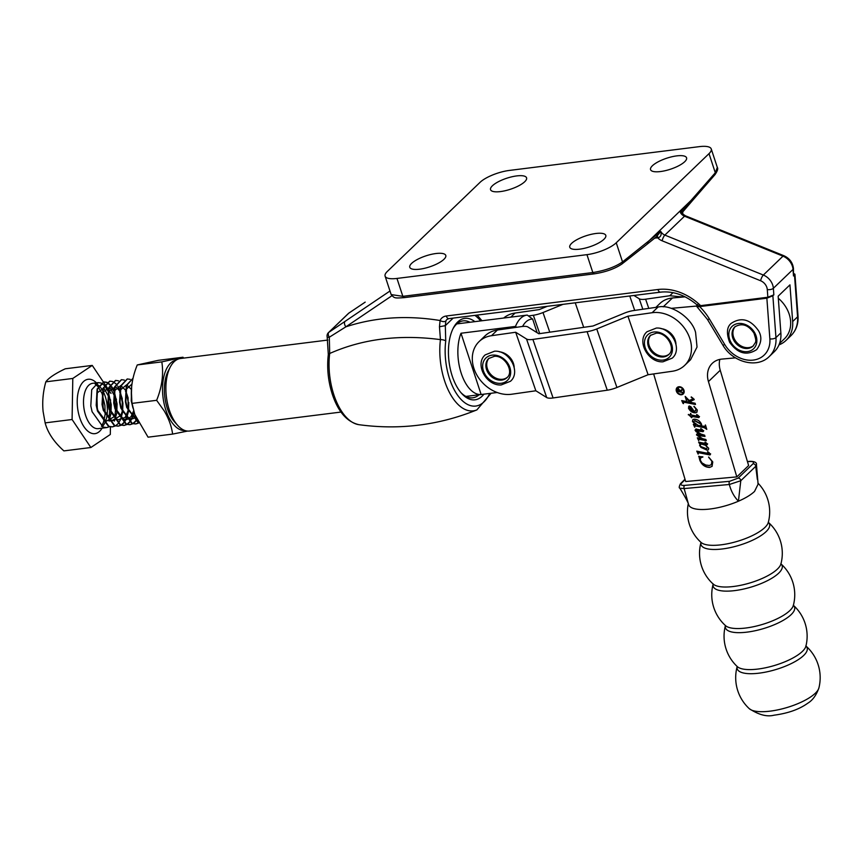 <?xml version="1.0" encoding="UTF-8"?>
<svg xmlns="http://www.w3.org/2000/svg" width="862" height="862" viewBox="0 0 862 862"><rect width="100%" height="100%" fill="white"/><g stroke="black" fill="none" stroke-linecap="round" stroke-linejoin="round"><path stroke-width="1.29" d="M469.984 322.259A38.768 19.848 82.9 0 0 463.131 320.869A38.768 19.848 82.9 0 0 452.862 328.972M483.938 394.16A41.053 21.022 -97.1 0 1 461.558 393.352A41.053 21.022 -97.1 0 1 452.227 376.069A41.053 21.022 -97.1 0 1 453.369 327.948A41.053 21.022 -97.1 0 1 474.865 321.645M391.833 295.795L345.888 326.817C375.239 317.194 406.638 315.093 440.083 320.513A4.569 2.586 23.6 0 0 445.891 320.955L445.309 325.653L445.74 340.953A47.324 24.233 82.9 0 0 449.533 378.655A47.324 24.233 82.9 0 0 489.713 393.438M491.06 393.277L476.88 409.903A51.774 26.506 -97.1 0 1 444.598 380.875A51.774 26.506 -97.1 0 1 440.45 339.617A4.569 1.746 7.1 0 1 445.74 340.953M767.848 297.239L767.288 289.589A9.137 7.327 -133.9 0 0 760.607 280.753A4.569 1.325 -67.9 0 1 763.344 275.043L782.998 256.154L684.525 216.211L664.861 235.1L763.344 275.043A13.706 11.001 46.1 0 1 772.708 285.042A13.706 11.001 46.1 0 1 773.365 288.296L773.85 294.847L767.848 297.239L700.612 305.654A50.244 40.32 46.1 0 0 657.932 289.503L446.29 315.998A11.421 9.159 46.1 0 0 440.083 320.513L439.469 326.763L440.45 339.617C399.569 334.262 362.643 338.885 329.693 353.485A51.774 26.506 82.9 0 0 333.842 394.742A51.774 26.506 82.9 0 0 358.861 424.675C346.998 421.938 338.141 411.788 332.29 394.225C328.11 381.101 326.784 367.869 328.314 354.519L328.314 354.519A4.569 1.746 7.1 0 1 329.693 353.485L329.306 337.214A4.569 0.84 166.4 0 1 327.183 337.01L328.314 354.519M460.814 392.49A38.768 19.848 82.9 0 0 472.764 397.802A38.768 19.848 82.9 0 0 479.067 394.774M345.08 321.321A4.569 2.705 -124 0 0 345.888 326.817L329.306 337.214A4.569 2.629 -124.2 0 1 328.842 332.323L389.99 291M696.852 305.31C696.076 306.473 697.002 306.904 699.632 306.603A50.244 40.32 46.1 0 1 709.383 318.94A4.569 0.743 149 0 1 707.433 319.403L696.625 306.312L697.186 304.986M780.864 332.883A31.969 25.655 46.1 0 1 774.238 351.75L769.324 356.469A31.969 25.655 46.1 0 0 775.951 337.602L780.864 332.883L778.16 296.183L789.948 284.859L792.663 321.548A31.969 25.655 46.1 0 1 786.025 340.415A31.969 25.655 46.1 0 1 778.979 344.886M773.85 294.847L772.869 295.795L775.951 337.602A4.569 1.961 -4.2 0 1 769.874 338.885L766.868 298.187L772.869 295.795M792.663 321.548L797.576 316.828A4.569 1.961 -4.2 0 0 798.018 315.891C798.524 323.853 796.165 330.458 790.939 335.695A31.969 25.655 -133.9 0 0 797.576 316.828L794.484 275.021L793.503 275.959L793.018 269.418A13.706 11.001 -133.9 0 0 792.361 266.164A13.706 11.001 -133.9 0 0 782.998 256.154A4.569 1.325 -67.9 0 1 783.946 255.745C789.527 258.309 792.695 262.554 793.46 268.481L793.503 275.959M404.44 297.509A2.284 1.174 -97.1 0 1 404.116 297.649C394.354 298.252 394.559 298.371 391.165 294.588L385.098 276.131A22.843 6.993 -18.2 0 1 387.329 271.433L480.102 182.302A22.843 6.993 -18.2 0 1 509.399 170.428L699.384 146.637A22.843 6.993 -18.2 0 1 711.247 148.954A22.843 6.993 -18.2 0 1 709.017 153.641L616.244 242.772L622.526 261.897L660.755 231.415C661.725 234.647 660.842 236.781 658.105 237.826L657.631 237.793A2.284 1.174 82.9 0 0 656.876 236.619M603.939 239.302A18.953 5.808 -18.2 0 0 605.792 235.401A18.953 5.808 -18.2 0 0 591.084 234.367A18.953 5.808 -18.2 0 0 571.625 243.353A18.953 5.808 -18.2 0 0 569.771 247.243A18.953 5.808 -18.2 0 0 584.479 248.288A18.953 5.808 -18.2 0 0 603.939 239.302M443.93 259.333A18.953 5.808 -18.2 0 0 445.783 255.443A18.953 5.808 -18.2 0 0 431.086 254.409A18.953 5.808 -18.2 0 0 411.627 263.384A18.953 5.808 -18.2 0 0 409.773 267.285A18.953 5.808 -18.2 0 0 424.47 268.319A18.953 5.808 -18.2 0 0 443.93 259.333M684.73 161.7A18.953 5.808 -18.2 0 0 686.572 157.8A18.953 5.808 -18.2 0 0 671.875 156.765A18.953 5.808 -18.2 0 0 652.415 165.741A18.953 5.808 -18.2 0 0 650.562 169.642A18.953 5.808 -18.2 0 0 665.27 170.676A18.953 5.808 -18.2 0 0 684.73 161.7M524.721 181.731A18.953 5.808 -18.2 0 0 526.574 177.831A18.953 5.808 -18.2 0 0 511.866 176.796A18.953 5.808 -18.2 0 0 492.407 185.772A18.953 5.808 -18.2 0 0 490.553 189.672A18.953 5.808 -18.2 0 0 505.261 190.707A18.953 5.808 -18.2 0 0 524.721 181.731M385.098 276.131A22.843 6.993 -18.2 0 0 396.962 278.437L586.947 254.656A22.843 6.993 -18.2 0 0 616.244 242.772M391.165 294.588L402.845 296.334L592.83 272.543C605.221 270.549 615.123 267.005 622.526 261.897A2.284 1.875 -128.1 0 1 621.998 263.944L646.877 244.409A2.284 1.875 -128.1 0 0 647.405 242.362L692.606 198.939A2.284 1.778 40.9 0 1 692.391 200.684L715.083 174.512C717.518 170.924 718.261 168.553 717.313 167.411M682.014 212.127L680.409 212.526A6.853 5.495 46.1 0 0 684.525 216.211A4.569 1.325 -67.9 0 1 685.473 215.802L680.409 212.526L715.309 172.777L717.324 167.411L711.247 148.954M365.197 302.131A4.569 2.705 56 0 0 364.949 302.26A4.569 2.705 56 0 0 364.734 302.443L348.787 313.175L328.842 332.323A4.569 3.663 46.1 0 0 328.454 332.635A4.569 4.569 0 0 0 327.183 337.01M348.388 313.488A4.569 4.569 0 0 1 349.002 312.992L349.002 312.992A4.569 2.769 56.1 0 0 348.787 313.175A4.569 3.663 46.1 0 0 348.388 313.488L328.454 332.635M349.002 312.992L364.734 302.443M794.484 275.021L794.936 274.213L793.837 273.588M699.632 306.603L766.868 298.187M700.612 305.654C697.994 305.956 697.067 305.525 697.832 304.361M439.469 326.763L445.309 325.653L453.164 318.1M656.887 236.403L646.877 244.409M656.607 236.533L660.755 231.415A6.853 5.495 -133.9 0 0 664.861 235.1A4.569 1.325 -67.9 0 0 662.135 240.8A11.421 9.159 46.1 0 1 657.631 237.793L654.915 238.138M658.105 237.826A2.284 1.045 81.6 0 0 657.124 236.425M177.561 425.268L174.598 421.938A31.969 16.367 -97.1 0 1 167.336 408.469A31.969 16.367 -97.1 0 1 168.219 370.994L170.277 367.04A36.538 18.716 82.9 0 0 169.264 409.87A36.538 18.716 82.9 0 0 177.561 425.268A36.538 18.716 82.9 0 0 189.521 431.022L341.018 412.058M497.148 392.501L481.136 394.505A36.538 18.716 -97.1 0 1 461.245 373.321A36.538 18.716 -97.1 0 1 460.998 333.238L515.498 326.418A36.538 18.716 -97.1 0 1 526.93 315.126A36.538 18.716 -97.1 0 1 527.296 315.093L532.673 319.112A31.969 16.367 82.9 0 0 522.587 326.45M327.819 340.059L180.449 358.506A36.538 18.716 82.9 0 0 170.277 367.04M537.145 332.721L532.673 319.112M460.998 333.238L481.136 394.505M516.661 327.28L515.498 326.418M682.909 393.395A3.793 3.049 -133.9 0 0 683.016 393.309A3.793 3.049 -133.9 0 0 683.232 389.312A3.793 3.049 -133.9 0 0 679.353 387.124A3.793 3.049 -133.9 0 0 677.758 387.835A3.793 3.049 -133.9 0 0 677.661 387.932M679.159 387.318A3.793 3.049 -133.9 0 0 677.554 388.019A3.793 3.049 -133.9 0 0 677.338 392.016A3.793 3.049 -133.9 0 0 681.217 394.203A3.793 3.049 -133.9 0 0 682.812 393.492A3.793 3.049 -133.9 0 0 683.038 389.505A3.793 3.049 -133.9 0 0 679.159 387.318M681.389 394.785A4.439 3.556 -133.9 0 0 683.264 393.956A4.439 3.556 -133.9 0 0 683.512 389.29A4.439 3.556 -133.9 0 0 678.987 386.736A4.439 3.556 -133.9 0 0 677.112 387.555A4.439 3.556 -133.9 0 0 676.853 392.221A4.439 3.556 -133.9 0 0 681.389 394.785M677.209 387.469A4.439 3.556 -133.9 0 0 677.101 392.102A4.439 3.556 -133.9 0 0 681.583 394.591A4.439 3.556 -133.9 0 0 683.361 393.859M683.06 403.448L681.702 400.571L690.871 402.403L687.143 399.472L686.378 400.442L685.182 396.445L689.234 400.474L692.746 398.987L691.281 396.897L694.093 399.225L690.354 401.412L691.733 402.576L695.128 403.244L695.494 404.493L683.685 402.155L683.458 403.642L682.014 400.636M690.871 402.403L687.337 399.278L686.637 400.194M695.429 404.256L683.889 401.961L683.146 402.899M688.285 414.773L690.667 414.859L690.753 413.437L691.205 414.967L698.177 416.346L696.744 414.471L699.308 416.723L698.748 417.639L691.636 416.4L691.712 417.714L688.436 414.417M698.177 416.346L697.951 415.581M699.308 416.723L698.748 417.639L691.636 416.4M698.694 440.665L697.336 437.821L701.571 438.575L696.453 434.857L697.142 433.705L700.731 434.34L696.119 431.69L695.063 430.192L695.936 429.071L702.099 430.3L700.817 428.489L703.511 430.86L703.069 431.668L696.27 430.838L700.806 434.006L704.631 435.191L705.008 436.441L697.649 435.472L702.508 438.65L705.924 439.501L706.29 440.751L699.05 439.329L698.694 440.665L697.649 437.874M701.571 438.575L696.453 434.857L697.142 433.705M700.731 434.34L695.063 430.192L695.936 429.071M703.511 430.86L703.069 431.668L696.959 430.418M697.153 430.224L696.313 430.558M704.933 436.194L698.198 434.879L697.649 435.472M706.226 440.514L699.244 439.146L698.737 440.04M698.145 454.102L696.765 451.149L709.027 453.584L707.734 451.602L710.428 454.069L709.976 454.953L698.468 452.701L698.145 454.102L697.078 451.214M709.027 453.584L708.984 452.884M710.428 454.069L709.976 454.953L698.673 452.507L698.231 453.444M735.491 357.859L721.947 359.077A22.843 18.328 -133.9 0 0 712.292 363.333A22.843 18.328 -133.9 0 0 708.445 381.586L736.827 476.891L685.689 481.524L653.644 373.925M671.25 308.348L696.474 306.064M698.694 456.515L702.842 456.849L700.634 457.884L700.289 460.168L701.98 462.916L705.773 465.06L709.297 465.491L711.333 464.672L711.926 461.375L708.618 457.032L712.766 461.935L712.066 466.374L709.685 467.398C705.03 467.29 701.733 464.887 699.793 460.189L698.856 456.213M699.341 443.413L698.619 442.12L706.226 443.628L705.105 442.109L707.443 444.07L706.948 444.824L704.987 444.555L708.704 448.283L708.37 449.802L707.271 450.244L700.946 447.41L699.578 445.352L700.429 443.639L699.341 443.413L698.953 442.184M707.443 444.07L705.795 444.717M699.825 444.016L700.634 443.445L699.535 443.23M704.987 426.593L705.536 425.203L706.775 429.373L704.297 427.692L696.022 426.043L695.074 425.914L694.686 427.229L693.328 424.33L695.548 424.772L692.455 421.432L692.854 419.654L694.039 419.169C697.466 419.277 699.976 420.979 701.56 424.287L701.625 425.979L705.332 426.367M706.711 429.136L704.502 427.498L695.268 425.731L694.75 426.507M694.858 411.293L696.076 409.278L694.082 406.304L697.315 410.043L696.927 412.198L695.526 412.833C692.305 412.779 689.956 411.185 688.469 408.049L689.201 406.131L690.753 406.584L694.169 411.357L695.817 410.829M688.641 406.379L689.201 406.131M655.885 307.368L659.904 303.499A29.685 23.824 46.1 0 1 672.457 297.983L685.107 296.83M778.311 298.274A29.685 23.824 46.1 0 1 784.452 338.777L779.517 343.507M719.856 359.4A22.843 18.328 -133.9 0 0 720.233 370.251L748.625 465.555L736.827 476.891M702.896 457.032L701.937 457.323M702.131 457.129L700.741 457.797M711.43 464.575L711.926 461.375M712.131 461.181L708.747 457.463M712.163 466.277L709.685 467.398M709.889 467.215C705.224 467.096 701.927 464.693 699.987 460.006L699.793 460.189M699.987 460.006L699.47 457.399M699.664 457.216L698.899 456.332M709.178 452.69L707.573 451.968M710.622 453.875L710.169 454.759M698.673 452.507L698.425 453.261L698.673 452.507M706.441 442.939L704.987 442.432M707.648 443.876L707.142 444.63M705.989 444.533L704.987 444.555M708.467 449.705L707.271 450.244M707.465 450.05L700.946 447.41M701.14 447.227L699.578 445.352M699.782 445.169L700.634 443.445M706.517 448.714L707.648 447.281L706.721 448.531L707.648 447.281L705.558 445.029L701.302 443.801L700.073 445.32L700.989 446.602L706.517 448.714L707.454 447.475L705.353 445.223L701.108 443.995L700.073 445.32M696.658 434.663L697.336 433.511M695.268 429.998L696.13 428.888M702.218 429.535L700.731 428.802M703.715 430.666L703.263 431.474M699.244 439.146L698.931 439.846L699.244 439.146M694.891 427.035L693.641 424.395M692.455 421.432L695.548 424.772M692.649 421.238L692.951 419.557M705.181 426.399L705.375 424.966M695.268 425.731L694.944 426.324L695.268 425.731M700.828 425.828L701.215 423.975L694.729 420.527L693.479 422.046L698.058 425.278L700.828 425.828L701.021 424.169L694.535 420.721L693.479 422.046M690.505 413.458L690.667 414.859M698.145 415.387L696.625 414.794M699.502 416.529L698.953 417.445M691.906 417.531L688.479 414.579M695.052 411.109L696.076 409.278M696.27 409.084L693.878 406.508M697.024 412.101L695.526 412.833M695.72 412.639C692.498 412.586 690.15 410.991 688.673 407.855L688.469 408.049M688.673 407.855L689.395 405.948M693.662 411.336L692.746 409.094L689.772 407.155L689.05 408.297L693.662 411.336L692.552 409.278L689.578 407.338L689.05 408.297M686.928 399.149L686.842 400.011L686.928 399.149M686.572 400.259L685.452 396.498M692.811 398.018L691.152 397.242M694.222 399.656L690.354 401.412M683.555 401.951L683.34 402.716L683.555 401.951M677.909 390.184L678.178 391.122L679.924 391.542L678.372 389.096L677.909 390.184L678.577 388.913L678.103 390.001L678.577 388.913L679.655 390.637M679.859 390.443L679.924 391.542M682.93 392.447L677.974 391.251L677.413 389.15L678.437 388.46M682.208 390.012L680.463 391.671L683.006 392.706L677.78 391.434L677.22 389.333L678.243 388.654L680.183 390.755L682.057 389.516L680.355 391.305M677.413 389.15L678.243 388.654M675.959 344.164A14.622 11.734 -133.9 0 0 675.172 340.134A14.622 11.734 -133.9 0 0 661.057 328.648M514.172 367.309A14.622 11.734 -133.9 0 0 513.375 363.279A14.622 11.734 -133.9 0 0 499.26 351.793M479.1 341.589L485.004 335.921A32.433 26.022 46.1 0 1 497.385 330.038L491.48 335.706A32.433 26.022 -133.9 0 0 479.1 341.589A32.433 26.022 -133.9 0 0 474.089 368.904A32.433 26.022 -133.9 0 0 511.651 394.236L535.852 390.777L546.702 397.544A13.706 4.084 -19 0 0 553.081 397.953L607.268 390.206A13.706 4.084 -19 0 0 616.912 387.491L648.095 374.722L672.285 371.263A32.433 26.022 -133.9 0 0 684.676 365.38A32.433 26.022 -133.9 0 0 689.686 338.066A32.433 26.022 -133.9 0 0 652.125 312.723L658.018 307.066C671.164 303.812 691.82 317.744 695.58 332.398L697.035 347.041L690.57 359.713L684.676 365.38M491.48 335.706L515.681 332.247L535.852 390.777M515.681 332.247L526.531 339.003A13.706 4.084 -19 0 0 532.91 339.423L587.108 331.665A13.706 4.084 -19 0 0 596.741 328.961L627.924 316.182L648.095 374.722M627.924 316.182L652.125 312.723M658.018 307.066L633.829 310.525A13.706 4.084 -19 0 0 624.185 313.229L593.002 326.008L538.815 333.756L527.953 327A13.706 4.084 -19 0 0 521.575 326.579L497.385 330.038M503.677 318.035A32.433 26.022 46.1 0 1 515.067 313.046L539.267 309.587L547.241 306.322M651.166 293.306L662.609 291.938M683.038 297.024L669.806 295.731L645.616 299.189A13.706 4.084 161 0 1 639.238 298.78L633.926 295.472M634.712 310.395L629.756 295.989M583.693 327.334L575.245 302.81M563.015 304.34L543.006 312.54A13.706 4.084 161 0 1 533.362 315.255L528.46 315.955M754.843 333.034A15.527 12.467 -133.9 0 0 735.588 324.166A15.527 12.467 -133.9 0 0 730.857 342.095A15.527 12.467 -133.9 0 0 750.102 350.963A15.527 12.467 -133.9 0 0 754.843 333.034M753.582 345.597A13.242 10.624 46.1 0 1 734.629 339.499A13.242 10.624 46.1 0 1 735.254 326.515M661.725 360.208A15.527 12.467 -133.9 0 0 672.091 345.824A15.527 12.467 -133.9 0 0 655.195 331.924A15.527 12.467 -133.9 0 0 644.83 346.298A15.527 12.467 -133.9 0 0 661.725 360.208M669.192 354.088A13.242 10.624 46.1 0 1 663.255 356.2A13.242 10.624 46.1 0 1 650.487 348.442A13.242 10.624 46.1 0 1 650.875 335.016M499.928 383.353A15.527 12.467 -133.9 0 0 510.293 368.968A15.527 12.467 -133.9 0 0 493.398 355.069A15.527 12.467 -133.9 0 0 483.032 369.442A15.527 12.467 -133.9 0 0 499.928 383.353M507.395 377.233A13.242 10.624 46.1 0 1 501.458 379.345A13.242 10.624 46.1 0 1 488.689 371.587A13.242 10.624 46.1 0 1 489.077 358.161M176.171 360.1A35.514 18.188 82.9 0 0 165.806 409.935A35.514 18.188 82.9 0 0 184.996 430.537M187.582 431.075L172.626 434.092C171.56 426.291 168.726 418.523 164.136 410.797L156.636 400.313C162.013 387.07 163.737 374.259 161.819 361.878L182.981 357.234L183.681 358.107M182.981 357.234L158.414 360.316L137.252 364.949C131.875 378.192 130.14 391.003 132.069 403.384L134.774 414.471L148.059 437.174L172.626 434.092M132.069 403.384L156.636 400.313M137.252 364.949L161.819 361.878M114.226 391.294L117.092 403.922L116.79 412.639M116.661 413.448L114.775 420.139M114.592 420.537L114.334 421.098M109.431 426.701L106.791 427.574L103.095 427.078L92.094 411.724L90.812 405.905L91.717 389.71L98.203 382.62L100.994 383.019M108.235 391.671L111.252 404.655L110.95 413.372M110.821 414.18L108.935 420.871M114.258 420.354L109.043 421.001M116.532 411.217L116.639 403.976L114.032 391.984M131.875 401.929L131.347 390.605M131.66 386.295L131.239 400.841L132.985 408.135M138.34 422.768L127.134 407.338L125.852 401.52L126.757 385.325L133.028 378.256L126.315 385.379L125.399 401.573L126.682 407.392L138.47 423.005M138.523 423.113L135.991 423.921L132.295 423.414L121.294 408.071L120.012 402.252L120.917 386.057L127.404 378.957L130.194 379.355M127.177 378.989L120.475 386.111L119.559 402.306L120.842 408.125L131.854 423.479L135.549 423.975L138.394 422.983M136.853 419.697L135.69 421.324M135.485 421.55L133.007 423.662M132.791 423.781L130.151 424.654L126.455 424.147L115.454 408.803L114.172 402.985L115.077 386.79L121.564 379.689L124.354 380.088M121.337 379.722L114.635 386.844L113.719 403.039L115.002 408.857L126.014 424.201L129.709 424.707L132.554 423.716M132.77 423.587L135.237 421.378M135.442 421.141L136.67 419.298M134.03 412.122L132.285 417.941M132.112 418.339L129.85 422.057M129.645 422.283L127.167 424.395M126.951 424.513L124.311 425.375L120.615 424.88L109.614 409.525L108.332 403.718L109.237 387.523L115.724 380.422L118.514 380.821M115.497 380.454L108.795 387.577L107.879 403.772L109.162 409.59L120.174 424.934L123.869 425.44L126.714 424.449M126.929 424.319L129.397 422.111M129.602 421.863L131.843 418.005M132.015 417.585L133.761 411.196M128.772 402.457L128.503 410.958M128.341 411.993L126.455 418.673M126.272 419.072L124.009 422.789M123.805 423.016L121.326 425.128M121.111 425.246L118.471 426.108L114.775 425.612L103.774 410.258L102.492 404.44L103.397 388.256L109.883 381.155L112.674 381.554M109.657 381.187L102.955 388.309L102.039 404.504L103.321 410.312L114.334 425.666L118.029 426.162L120.874 425.181M121.089 425.052L123.557 422.843M123.762 422.595L126.003 418.727M126.175 418.318L128.029 411.239M128.136 410.355L128.319 402.511L126.014 391.326M119.915 390.206L122.932 403.19L122.63 411.917M122.501 412.726L120.615 419.406M120.432 419.805L118.169 423.511M117.975 423.748L115.486 425.85M115.271 425.979L112.631 426.841L108.935 426.345L97.934 410.991L96.652 405.172L97.557 388.988L104.043 381.888L106.834 382.286M106.629 382.437L103.602 381.941L97.115 389.042L96.199 405.226L97.481 411.045L108.493 426.399L112.189 426.895L115.034 425.914M122.372 410.484L122.479 403.244L120.174 392.059M112.922 381.65L115.939 383.87M117.663 386.014L119.602 389.505M107.082 382.383L110.099 384.603M111.823 386.747L113.762 390.227M113.622 390.992L110.185 385.239M109.916 384.937L106.877 382.556M103.343 381.974L92.256 365.413L65.286 368.785C55.168 373.58 48.681 377.933 45.837 381.834C43.057 391.736 42.152 401.617 43.1 411.454L45.136 422.886C47.722 432.659 53.972 441.99 63.885 450.891L90.855 447.518L110.304 434.48L110.433 426.895M92.256 365.413L72.796 378.45L72.096 419.503L90.855 447.518M111.004 393.428L108.59 389.818M108.267 389.344L105.11 384.624M104.905 384.312L103.365 382.017M72.096 419.503L45.136 422.886M72.796 378.45L45.837 381.834M101.242 383.116L104.27 385.336M104.528 385.616L107.922 390.96M108.881 420.807L110.584 400.033L103.936 388.159L96.824 393.094L97.341 409.784L105.94 421.421L114.991 416.249L116.424 399.3L109.776 387.426L102.664 392.361L103.181 409.062L111.78 420.699L120.831 415.516L122.102 411.756M136.142 418.059L127.953 409.849M125.507 391.434L126.024 389.43L131.929 384.096M135.754 417.1L132.92 418.727M132.511 418.824L129.3 418.501L122.113 410.581M119.667 392.167L120.184 390.163L126.477 384.915M126.854 385.045L131.089 389.161M133.653 410.797L131.175 416.389M130.916 416.723L127.091 419.46M126.671 419.546L123.46 419.234L114.861 407.597L114.344 390.895L120.637 385.648M121.014 385.777L125.249 389.883M125.604 390.518L128.104 397.845L128.104 410.258M127.932 411.023L125.335 417.111M125.087 417.456L117.62 419.966L109.021 408.329L108.504 391.628L115.616 386.693L119.409 390.615M119.764 391.251L122.264 398.578L122.264 410.991M805.948 645.972L805.959 646.026A36.506 11.777 163.4 0 1 803.632 655.508A36.506 11.777 163.4 0 1 756.48 673.448A36.506 11.777 163.4 0 1 737.182 666.52A42.238 42.238 0 0 0 749.261 708.661L749.261 708.661A36.991 11.928 163.4 0 0 767.525 711.43A36.991 11.928 163.4 0 0 815.301 693.253A36.991 11.928 163.4 0 0 818.9 687.919A42.238 42.238 0 0 0 805.959 646.037L805.808 645.907M793.385 605.253L793.396 605.318A36.064 11.626 163.4 0 1 791.079 614.681A36.064 11.626 163.4 0 1 744.499 632.406A36.064 11.626 163.4 0 1 725.427 625.586A41.538 41.538 0 0 0 737.29 666.595L737.29 666.595A36.441 11.756 163.4 0 0 755.295 669.343A36.441 11.756 163.4 0 0 802.36 651.435A36.441 11.756 163.4 0 0 805.916 646.155A41.538 41.538 0 0 0 793.406 605.339L793.277 605.232M780.94 563.77L780.95 563.845A35.978 11.605 163.4 0 1 778.655 573.198A35.978 11.605 163.4 0 1 732.183 590.879A35.978 11.605 163.4 0 1 713.154 584.07A41.495 41.495 0 0 0 725.545 625.65L725.545 625.65A36.053 11.626 163.4 0 0 743.281 628.29A36.053 11.626 163.4 0 0 789.851 610.576A36.053 11.626 163.4 0 0 793.342 605.458A41.495 41.495 0 0 0 780.961 563.877L780.832 563.759M768.236 522.232L768.387 522.394A35.773 11.54 163.4 0 1 766.092 531.638A35.773 11.54 163.4 0 1 719.889 549.223A35.773 11.54 163.4 0 1 700.989 542.424A41.387 41.387 0 0 0 713.262 584.124L713.197 583.897M768.333 522.243L768.387 522.394A41.387 41.387 0 0 1 780.907 563.974A35.967 11.605 163.4 0 1 777.416 569.082A35.967 11.605 163.4 0 1 730.965 586.763A35.967 11.605 163.4 0 1 713.262 584.124M757.87 483.043A41.107 41.107 0 0 1 768.301 522.426A35.741 11.529 163.4 0 1 764.842 527.512A35.741 11.529 163.4 0 1 718.671 545.075A35.741 11.529 163.4 0 1 701.086 542.446L701.086 542.446A41.107 41.107 0 0 1 688.264 503.774M688.566 504.507L689.104 505.671A36.226 11.68 -16.6 0 0 738.422 501.21C734.036 496.609 731.008 491.028 729.349 484.487L684.148 488.571L688.566 504.507M747.419 461.515L750.36 461.31C754.843 461.461 756.879 462.603 756.459 464.726L758.107 484.132L754.53 491.437C750.921 494.853 745.555 498.107 738.422 501.21L740.781 480.727L729.349 484.487A2.284 1.056 -96.3 0 1 729.575 481.319L738.131 478.13L753 463.799C754.228 462.172 753.183 461.418 749.897 461.515L747.462 461.687M685.118 479.617L681.476 483.259C680.28 484.832 681.314 485.543 684.557 485.403L729.575 481.319M757.364 479.487L755.715 466.353L740.781 480.727A2.284 1.789 -132 0 0 738.131 478.13M756.459 464.726L755.715 466.353A2.284 1.886 -136.2 0 0 753 463.799M684.557 485.403A2.284 1.228 -94 0 0 684.148 488.571L679.87 488.194C685.409 497.385 688.285 502.772 688.522 504.356L688.522 504.356M480.63 320.923A47.324 24.233 82.9 0 0 474.887 315.384M760.607 280.753L662.135 240.8M446.29 315.998A4.569 2.338 82.9 0 0 448.822 318.638L446.904 319.5A6.853 5.495 -133.9 0 0 445.891 320.955M767.288 289.589A4.569 1.961 -4.2 0 0 773.365 288.296L793.018 269.418A4.569 1.961 -4.2 0 0 793.46 268.481M396.962 278.437L402.845 296.334A2.284 1.174 -97.1 0 0 404.116 297.649L594.101 273.868A2.284 1.174 -97.1 0 1 592.83 272.543L586.947 254.656M715.083 174.512A2.284 1.778 40.9 0 0 715.309 172.777L709.017 153.641M709.383 318.94L724.748 344.541A27.401 21.992 -133.9 0 0 753.356 360.079A27.401 21.992 -133.9 0 0 769.874 338.885M657.932 289.503A4.569 2.338 82.9 0 0 660.464 292.143L448.822 318.638M724.748 344.541A4.569 0.743 149 0 1 722.798 345.005C732.441 362.245 757.181 368.936 769.324 356.469M594.424 273.728A2.284 1.174 -97.1 0 1 594.101 273.868C605.566 272.112 614.865 268.804 621.998 263.944M672.457 297.983L663.234 306.84M720.233 370.251L708.445 381.586M526.531 339.003L546.702 397.544M532.91 339.423L553.081 397.953M587.108 331.665L607.268 390.206M596.741 328.961L616.912 387.491M648.784 308.38L645.616 299.189M642.837 309.232L639.238 298.78M549.773 332.193L543.006 312.54M539.698 333.626L533.362 315.255M669.806 295.731L673.006 292.66M515.067 313.046L510.8 317.151M734.833 326.892A13.242 10.624 -133.9 0 0 733.777 340.307A13.242 10.624 -133.9 0 0 753.183 345.996C755.715 341.503 757.148 342.936 753.948 333.088C748.238 324.802 741.87 322.733 734.833 326.892M662.404 357.008A13.242 10.624 -133.9 0 0 668.804 354.497C676.153 348.636 666.682 332.247 656.316 333.131L650.444 335.393A13.242 10.624 -133.9 0 0 649.463 348.938A13.242 10.624 -133.9 0 0 662.404 357.008M500.606 380.153A13.242 10.624 -133.9 0 0 507.007 377.642C514.355 371.781 504.884 355.392 494.519 356.275L488.646 358.538A13.242 10.624 -133.9 0 0 487.666 372.082A13.242 10.624 -133.9 0 0 500.606 380.153M102.082 428.166A27.401 14.029 -97.1 0 1 87.773 431.086A27.401 14.029 -97.1 0 1 77.537 407.435A27.401 14.029 -97.1 0 1 82.116 383.127A27.401 14.029 -97.1 0 1 96.415 382.836M106.662 417.38A22.843 11.691 82.9 0 0 107.125 405.172A22.843 11.691 82.9 0 0 102.718 390.669M102.416 390.141A22.843 11.691 82.9 0 0 98.99 385.81M98.721 385.573A22.843 11.691 82.9 0 0 95.617 383.676M98.203 382.62L92.611 383.321A22.843 11.691 82.9 0 0 83.765 406.789A22.843 11.691 82.9 0 0 98.279 428.64L106.791 427.574M102.201 426.668A22.843 11.691 82.9 0 0 104.442 423.673M104.614 423.35A22.843 11.691 82.9 0 0 106.532 417.995M681.476 483.259A2.284 1.864 -135.6 0 0 680.463 483.733L680.463 483.733C679.062 486.524 678.868 488.011 679.87 488.194M476.88 409.903C438.844 425.278 399.505 430.203 358.861 424.675M790.939 335.695L786.025 340.415M481.977 320.761L477.149 315.093M697.617 305.374C685.818 295.235 673.437 290.828 660.464 292.143M707.433 319.403L722.798 345.005M798.018 315.891L794.936 274.213M685.473 215.802L783.946 255.745M682.876 214.164L682.715 211.955L692.391 200.684M465.911 396.423L497.158 392.512M456.828 323.907L526.93 315.126M731.364 323.261C726.817 326.784 726.235 333.12 729.618 342.268C737.7 353.592 746.718 356.038 756.685 349.606C761.545 342.99 762.127 336.643 758.431 330.599C750.349 319.274 741.331 316.828 731.364 323.261M672.295 358.107L662.953 361.814C648.181 362.88 636.21 341.018 646.985 331.751L656.327 328.056C671.099 326.989 683.07 348.841 672.295 358.107M510.498 381.252L501.156 384.958C486.383 386.025 474.412 364.163 485.187 354.896L494.529 351.2C509.302 350.134 521.273 371.985 510.498 381.252M105.089 414.051L104.916 405.506L102.179 394.053M101.835 393.212L98.343 387.038M98.085 386.704L95.176 384.043M101.457 426.259L103.365 422.531M103.505 422.121L105.013 414.967M749.261 708.661C758.7 714.835 766.943 717.022 774.001 715.201C788.019 713.337 799.257 709.351 807.726 703.241C812.618 700.31 816.346 695.203 818.9 687.919M684.999 479.218L680.463 483.733"/></g></svg>
